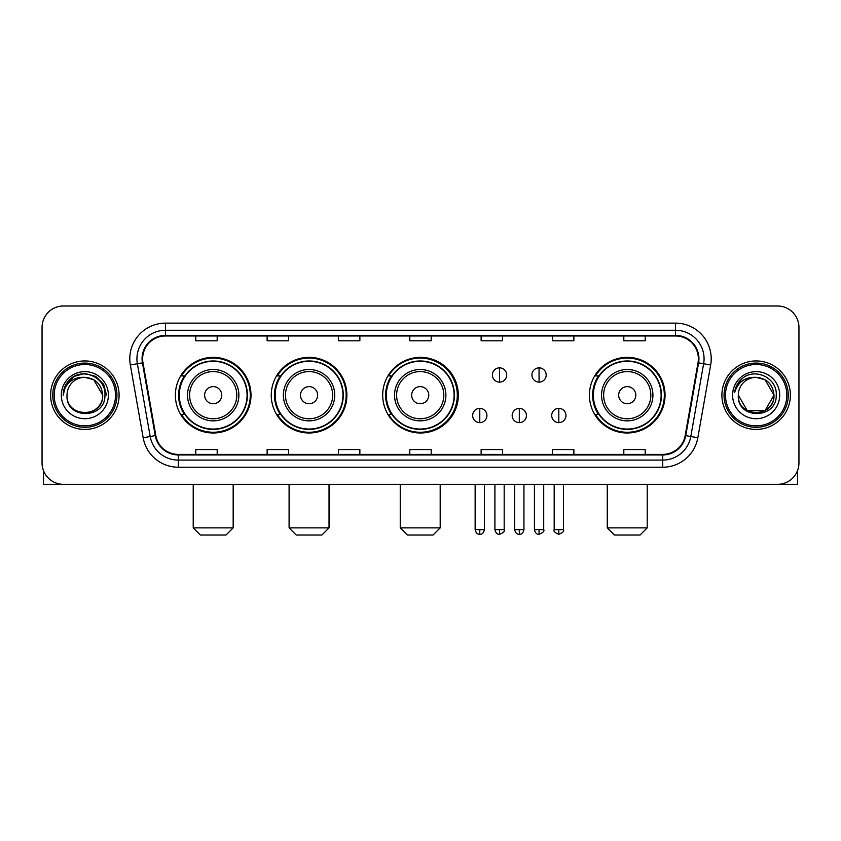 <?xml version="1.0" encoding="UTF-8"?>
<svg xmlns="http://www.w3.org/2000/svg" width="841" height="841" viewBox="0 0 841 841"><rect width="100%" height="100%" fill="white"/><g stroke="black" fill="none" stroke-linecap="round" stroke-linejoin="round"><path stroke-width="1.26" d="M589.425 395.175A37.813 37.813 0 0 0 627.239 432.989A37.813 37.813 0 0 0 665.052 395.175A37.813 37.813 0 0 0 627.239 357.362A37.813 37.813 0 0 0 589.425 395.175M382.687 395.175A37.813 37.813 0 0 0 420.5 432.989A37.813 37.813 0 0 0 458.313 395.175A37.813 37.813 0 0 0 420.5 357.362A37.813 37.813 0 0 0 382.687 395.175M271.265 395.175A37.813 37.813 0 0 0 309.067 432.989A37.813 37.813 0 0 0 346.881 395.175A37.813 37.813 0 0 0 309.067 357.362A37.813 37.813 0 0 0 271.265 395.175M175.38 395.175A37.813 37.813 0 0 0 213.194 432.989A37.813 37.813 0 0 0 250.996 395.175A37.813 37.813 0 0 0 213.194 357.362A37.813 37.813 0 0 0 175.38 395.175M184.452 414.434A34.597 34.597 0 0 1 184.452 375.916M280.326 414.434A34.597 34.597 0 0 1 280.326 375.916M391.475 414.434A34.597 34.597 0 0 1 391.475 375.916M598.498 414.434A34.597 34.597 0 0 1 598.498 375.916M42.05 327.401L42.05 462.949A21.403 21.403 0 0 0 63.453 484.353L777.547 484.353A21.403 21.403 0 0 0 798.95 462.949L798.95 327.401A21.403 21.403 0 0 0 777.547 305.998L63.453 305.998A21.403 21.403 0 0 0 42.05 327.401L42.05 462.949M50.607 395.175A34.239 34.239 0 0 0 84.857 429.415A34.239 34.239 0 0 0 119.096 395.175A34.239 34.239 0 0 0 84.857 360.936A34.239 34.239 0 0 0 50.607 395.175A34.239 34.239 0 0 0 84.857 429.415A34.239 34.239 0 0 0 119.096 395.175A34.239 34.239 0 0 0 84.857 360.936A34.239 34.239 0 0 0 50.607 395.175M721.904 395.175A34.239 34.239 0 0 0 756.143 429.415A34.239 34.239 0 0 0 790.393 395.175A34.239 34.239 0 0 0 756.143 360.936A34.239 34.239 0 0 0 721.904 395.175A34.239 34.239 0 0 0 756.143 429.415A34.239 34.239 0 0 0 790.393 395.175A34.239 34.239 0 0 0 756.143 360.936A34.239 34.239 0 0 0 721.904 395.175M142.634 358.792A22.833 22.833 0 0 1 165.467 335.969L675.533 335.969A22.833 22.833 0 0 1 698.019 362.755L685.184 435.522A22.833 22.833 0 0 1 662.708 454.382L178.292 454.382A22.833 22.833 0 0 1 155.816 435.522L142.981 362.755A22.833 22.833 0 0 1 142.634 358.792M142.066 358.792A23.401 23.401 0 0 0 142.423 362.86L155.249 435.617A23.401 23.401 0 0 0 178.292 454.96L662.708 454.96A23.401 23.401 0 0 0 685.751 435.617L698.577 362.86A23.401 23.401 0 0 0 675.533 335.391L165.467 335.391A23.401 23.401 0 0 0 142.066 358.792M130.334 364.983A35.669 35.669 0 0 1 165.467 323.123L675.533 323.123A35.669 35.669 0 0 1 710.666 364.983L697.83 437.751A35.669 35.669 0 0 1 662.708 467.228L178.292 467.228A35.669 35.669 0 0 1 143.17 437.751L130.334 364.983L137.367 363.743A28.531 28.531 0 0 1 165.467 330.261L675.533 330.261A28.531 28.531 0 0 1 703.633 363.743L690.808 436.511A28.531 28.531 0 0 1 662.708 460.09L178.292 460.09A28.531 28.531 0 0 1 150.192 436.511L137.367 363.743A28.531 28.531 0 0 1 136.925 358.792M777.547 305.998L63.453 305.998M63.453 484.353L777.547 484.353M798.95 462.949L798.95 327.401M685.751 435.617L690.808 436.511L703.633 363.743L710.666 364.983M409.798 335.969L409.798 340.794L431.202 340.794L431.202 335.969M338.46 335.969L338.46 340.794L359.864 340.794L359.864 335.969M267.123 335.969L267.123 340.794L288.526 340.794L288.526 335.969M195.785 335.969L195.785 340.794L217.188 340.794L217.188 335.969M481.136 335.969L481.136 340.794L502.54 340.794L502.54 335.969M552.474 335.969L552.474 340.794L573.877 340.794L573.877 335.969M623.812 335.969L623.812 340.794L645.215 340.794L645.215 335.969M431.202 454.382L431.202 449.557L409.798 449.557L409.798 454.382M359.864 454.382L359.864 449.557L338.46 449.557L338.46 454.382M288.526 454.382L288.526 449.557L267.123 449.557L267.123 454.382M217.188 454.382L217.188 449.557L195.785 449.557L195.785 454.382M502.54 454.382L502.54 449.557L481.136 449.557L481.136 454.382M573.877 454.382L573.877 449.557L552.474 449.557L552.474 454.382M645.215 454.382L645.215 449.557L623.812 449.557L623.812 454.382M43.48 470.634L43.48 484.353L126.234 484.353M115.532 395.175A30.675 30.675 0 0 0 84.857 364.5A30.675 30.675 0 0 0 54.181 395.175A30.675 30.675 0 0 0 84.857 425.851A30.675 30.675 0 0 0 115.532 395.175M116.952 395.175A32.105 32.105 0 0 0 84.857 363.07A32.105 32.105 0 0 0 52.752 395.175A32.105 32.105 0 0 0 84.857 427.281A32.105 32.105 0 0 0 116.952 395.175M102.686 395.175C101.624 384.337 95.685 378.397 84.857 377.336L93.772 379.733L102.686 395.175L93.772 379.733L84.857 377.336L93.772 379.733L102.686 395.175L93.772 379.733L84.857 377.336L93.772 379.733L102.686 395.175L93.772 379.733L84.857 377.336L93.772 379.733L102.686 395.175C103.779 418.187 65.924 418.187 67.017 395.175C65.43 419.932 105.777 419.375 104.936 395.175C106.26 378.187 84.005 367.391 71.18 378.334C66.702 382.066 64.084 386.818 63.317 392.579C66.681 381.961 73.861 376.873 84.857 377.336L93.772 379.733L102.686 395.175C103.779 418.187 65.924 418.187 67.017 395.175C65.924 418.187 103.779 418.187 102.686 395.175C103.779 418.187 65.924 418.187 67.017 395.175C65.924 418.187 103.779 418.187 102.686 395.175C103.779 418.187 65.924 418.187 67.017 395.175C65.924 418.187 103.779 418.187 102.686 395.175C103.779 418.187 65.924 418.187 67.017 395.175C65.924 418.187 103.779 418.187 102.686 395.175C103.779 418.187 65.924 418.187 67.017 395.175C65.924 418.187 103.779 418.187 102.686 395.175C103.779 418.187 65.924 418.187 67.017 395.175C65.924 418.187 103.779 418.187 102.686 395.175C103.779 418.187 65.924 418.187 67.017 395.175A17.84 17.84 0 0 1 84.857 377.336L93.772 379.733L102.686 395.175C103.401 409.02 85.603 418.219 74.744 409.861M61.309 395.175A23.537 23.537 0 0 0 84.857 418.713A23.537 23.537 0 0 0 108.394 395.175A23.537 23.537 0 0 0 84.857 371.638A23.537 23.537 0 0 0 61.309 395.175M71.17 378.334L65.913 384.589M65.766 384.863L74.008 376.39L84.857 373.478L95.706 376.39L103.643 384.326L106.544 395.175L103.643 384.326L95.706 376.39L84.857 373.478L74.008 376.39L66.061 384.326L63.159 395.175M65.587 385.199L66.061 384.337L65.587 385.199M226.029 535.002L200.347 535.002L193.22 527.864L233.167 527.864L226.029 535.002M221.751 395.175A8.557 8.557 0 0 0 213.194 386.618A8.557 8.557 0 0 0 204.626 395.175A8.557 8.557 0 0 0 213.194 403.733A8.557 8.557 0 0 0 221.751 395.175M238.876 395.175A25.682 25.682 0 0 0 213.194 369.493A25.682 25.682 0 0 0 187.511 395.175A25.682 25.682 0 0 0 213.194 420.857A25.682 25.682 0 0 0 238.876 395.175A25.682 25.682 0 0 1 213.194 420.857A25.682 25.682 0 0 1 187.511 395.175M247.075 395.175A33.882 33.882 0 0 0 213.194 361.294A33.882 33.882 0 0 0 179.301 395.175A33.882 33.882 0 0 0 213.194 429.057A33.882 33.882 0 0 0 247.075 395.175M250.282 395.175A37.099 37.099 0 0 1 181.488 414.434L184.925 414.434A34.208 34.208 0 0 0 235.816 420.826A34.208 34.208 0 0 0 235.816 369.525A34.208 34.208 0 0 0 184.925 375.916L181.488 375.916A37.099 37.099 0 0 1 250.282 395.175M321.914 535.002L296.232 535.002L289.094 527.864L329.041 527.864L321.914 535.002M317.635 395.175A8.557 8.557 0 0 0 309.067 386.618A8.557 8.557 0 0 0 300.51 395.175A8.557 8.557 0 0 0 309.067 403.733A8.557 8.557 0 0 0 317.635 395.175M334.75 395.175A25.682 25.682 0 0 0 309.067 369.493A25.682 25.682 0 0 0 283.385 395.175A25.682 25.682 0 0 0 309.067 420.857A25.682 25.682 0 0 0 334.75 395.175A25.682 25.682 0 0 1 309.067 420.857A25.682 25.682 0 0 1 283.385 395.175M342.96 395.175A33.882 33.882 0 0 0 309.067 361.294A33.882 33.882 0 0 0 275.186 395.175A33.882 33.882 0 0 0 309.067 429.057A33.882 33.882 0 0 0 342.96 395.175M346.166 395.175A37.099 37.099 0 0 1 277.362 414.434L280.799 414.434A34.208 34.208 0 0 0 331.701 420.826A34.208 34.208 0 0 0 331.701 369.525A34.208 34.208 0 0 0 280.799 375.916L277.362 375.916A37.099 37.099 0 0 1 346.166 395.175M433.052 535.002L407.37 535.002L400.242 527.864L440.19 527.864L433.052 535.002M428.773 395.175A8.557 8.557 0 0 0 420.216 386.618A8.557 8.557 0 0 0 411.659 395.175A8.557 8.557 0 0 0 420.216 403.733A8.557 8.557 0 0 0 428.773 395.175M445.898 395.175A25.682 25.682 0 0 0 420.216 369.493A25.682 25.682 0 0 0 394.534 395.175A25.682 25.682 0 0 0 420.216 420.857A25.682 25.682 0 0 0 445.898 395.175A25.682 25.682 0 0 1 420.216 420.857A25.682 25.682 0 0 1 394.534 395.175M454.098 395.175A33.882 33.882 0 0 0 420.216 361.294A33.882 33.882 0 0 0 386.324 395.175A33.882 33.882 0 0 0 420.216 429.057A33.882 33.882 0 0 0 454.098 395.175M457.315 395.175A37.099 37.099 0 0 1 388.51 414.434L391.948 414.434A34.208 34.208 0 0 0 442.85 420.826A34.208 34.208 0 0 0 442.85 369.525A34.208 34.208 0 0 0 391.948 375.916L388.51 375.916A37.099 37.099 0 0 1 457.315 395.175M640.075 535.002L614.393 535.002L607.265 527.864L647.213 527.864L640.075 535.002M635.796 395.175A8.557 8.557 0 0 0 627.239 386.618A8.557 8.557 0 0 0 618.682 395.175A8.557 8.557 0 0 0 627.239 403.733A8.557 8.557 0 0 0 635.796 395.175M652.921 395.175A25.682 25.682 0 0 0 627.239 369.493A25.682 25.682 0 0 0 601.557 395.175A25.682 25.682 0 0 0 627.239 420.857A25.682 25.682 0 0 0 652.921 395.175A25.682 25.682 0 0 1 627.239 420.857A25.682 25.682 0 0 1 601.557 395.175M661.121 395.175A33.882 33.882 0 0 0 627.239 361.294A33.882 33.882 0 0 0 593.357 395.175A33.882 33.882 0 0 0 627.239 429.057A33.882 33.882 0 0 0 661.121 395.175M664.337 395.175A37.099 37.099 0 0 1 595.533 414.434L598.971 414.434A34.208 34.208 0 0 0 649.872 420.826A34.208 34.208 0 0 0 649.872 369.525A34.208 34.208 0 0 0 598.971 375.916L595.533 375.916A37.099 37.099 0 0 1 664.337 395.175M499.543 367.853A7.138 7.138 0 0 0 492.405 374.981A7.138 7.138 0 0 0 499.543 382.119A7.138 7.138 0 0 0 506.681 374.981A7.138 7.138 0 0 0 499.543 367.853L499.543 382.119A7.138 7.138 0 0 0 506.681 374.981A7.138 7.138 0 0 0 499.543 367.853M539.06 367.853A7.138 7.138 0 0 0 531.933 374.981A7.138 7.138 0 0 0 539.06 382.119A7.138 7.138 0 0 0 546.198 374.981A7.138 7.138 0 0 0 539.06 367.853L539.06 382.119A7.138 7.138 0 0 0 546.198 374.981A7.138 7.138 0 0 0 539.06 367.853M479.78 408.369A7.138 7.138 0 0 0 472.653 415.507A7.138 7.138 0 0 0 479.78 422.645A7.138 7.138 0 0 0 486.918 415.507A7.138 7.138 0 0 0 479.78 408.369L479.78 422.645A7.138 7.138 0 0 0 486.918 415.507A7.138 7.138 0 0 0 479.78 408.369M519.307 408.369A7.138 7.138 0 0 0 512.169 415.507A7.138 7.138 0 0 0 519.307 422.645A7.138 7.138 0 0 0 526.434 415.507A7.138 7.138 0 0 0 519.307 408.369L519.307 422.645A7.138 7.138 0 0 0 526.434 415.507A7.138 7.138 0 0 0 519.307 408.369M558.823 408.369A7.138 7.138 0 0 0 551.696 415.507A7.138 7.138 0 0 0 558.823 422.645A7.138 7.138 0 0 0 565.961 415.507A7.138 7.138 0 0 0 558.823 408.369L558.823 422.645A7.138 7.138 0 0 0 565.961 415.507A7.138 7.138 0 0 0 558.823 408.369M797.52 470.634L797.52 484.353L714.766 484.353M786.819 395.175A30.675 30.675 0 0 0 756.143 364.5A30.675 30.675 0 0 0 725.468 395.175A30.675 30.675 0 0 0 756.143 425.851A30.675 30.675 0 0 0 786.819 395.175M788.248 395.175A32.105 32.105 0 0 0 756.143 363.07A32.105 32.105 0 0 0 724.048 395.175A32.105 32.105 0 0 0 756.143 427.281A32.105 32.105 0 0 0 788.248 395.175M765.068 410.618L747.228 410.618L738.314 395.175A17.84 17.84 0 0 1 756.143 377.336L765.068 379.733L773.983 395.175L765.068 379.733L756.143 377.336L765.068 379.733L773.983 395.175L765.068 379.733L756.143 377.336L765.068 379.733L756.143 377.336L765.068 379.733L773.983 395.175C775.076 418.187 737.221 418.187 738.314 395.175C736.727 419.932 777.073 419.375 776.232 395.175C777.557 378.187 755.302 367.391 742.477 378.334C737.999 382.066 735.381 386.818 734.603 392.579C737.967 381.961 745.147 376.873 756.143 377.336L765.068 379.733L773.983 395.175C775.076 418.187 737.221 418.187 738.314 395.175C737.221 418.187 775.076 418.187 773.983 395.175L765.068 410.618L747.228 410.618M756.143 377.336C766.981 378.397 772.921 384.337 773.983 395.175C775.076 418.187 737.221 418.187 738.314 395.175C737.221 418.187 775.076 418.187 773.983 395.175C775.076 418.187 737.221 418.187 738.314 395.175C737.221 418.187 775.076 418.187 773.983 395.175C775.076 418.187 737.221 418.187 738.314 395.175M732.606 395.175A23.537 23.537 0 0 0 756.143 418.713A23.537 23.537 0 0 0 779.691 395.175A23.537 23.537 0 0 0 756.143 371.638A23.537 23.537 0 0 0 732.606 395.175M773.983 395.175C774.698 409.02 756.889 418.219 746.03 409.861M742.466 378.334L737.21 384.589M736.884 385.199L737.357 384.337L736.884 385.199M675.533 323.123L675.533 335.391M137.367 363.743L142.423 362.86M178.292 467.228L178.292 454.96M662.708 454.96L662.708 467.228M143.17 437.751L155.249 435.617M698.577 362.86L703.633 363.743M165.467 323.123L165.467 335.391M690.808 436.511L697.83 437.751M236.784 395.175A23.59 23.59 0 0 0 213.194 371.585A23.59 23.59 0 0 0 189.603 395.175A23.59 23.59 0 0 0 213.194 418.765A23.59 23.59 0 0 0 236.784 395.175M332.658 395.175A23.59 23.59 0 0 0 309.067 371.585A23.59 23.59 0 0 0 285.477 395.175A23.59 23.59 0 0 0 309.067 418.765A23.59 23.59 0 0 0 332.658 395.175M443.806 395.175A23.59 23.59 0 0 0 420.216 371.585A23.59 23.59 0 0 0 396.626 395.175A23.59 23.59 0 0 0 420.216 418.765A23.59 23.59 0 0 0 443.806 395.175M650.829 395.175A23.59 23.59 0 0 0 627.239 371.585A23.59 23.59 0 0 0 603.649 395.175A23.59 23.59 0 0 0 627.239 418.765A23.59 23.59 0 0 0 650.829 395.175M499.543 529.651L494.907 529.651C495.717 532.952 497.262 534.498 499.543 534.287L499.543 529.651L504.18 529.651L504.18 484.353M539.06 529.651L534.424 529.651C535.233 532.952 536.779 534.498 539.06 534.287L539.06 529.651L543.707 529.651L543.707 484.353M479.78 529.651L475.144 529.651C475.953 532.952 477.499 534.498 479.78 534.287L479.78 529.651L484.416 529.651L484.416 484.353M519.307 529.651L514.671 529.651C515.48 532.952 517.026 534.498 519.307 534.287L519.307 529.651L523.943 529.651L523.943 484.353M558.823 529.651L554.187 529.651C553.252 531.134 554.797 532.679 558.823 534.287L558.823 529.651L563.459 529.651L563.459 484.353M233.167 484.353L233.167 527.864M193.22 484.353L193.22 527.864M329.041 484.353L329.041 527.864M289.094 484.353L289.094 527.864M440.19 484.353L440.19 527.864M400.242 484.353L400.242 527.864M647.213 484.353L647.213 527.864M607.265 484.353L607.265 527.864M494.907 529.651L494.907 484.353M504.18 529.651C505.126 531.134 503.58 532.679 499.543 534.287M534.424 529.651L534.424 484.353M543.707 529.651C544.642 531.134 543.097 532.679 539.06 534.287M475.144 529.651L475.144 484.353M484.416 529.651C483.607 532.952 482.061 534.498 479.78 534.287M514.671 529.651L514.671 484.353M523.943 529.651C523.134 532.952 521.588 534.498 519.307 534.287M554.187 529.651L554.187 484.353M563.459 529.651C564.406 531.134 562.86 532.679 558.823 534.287"/></g></svg>
